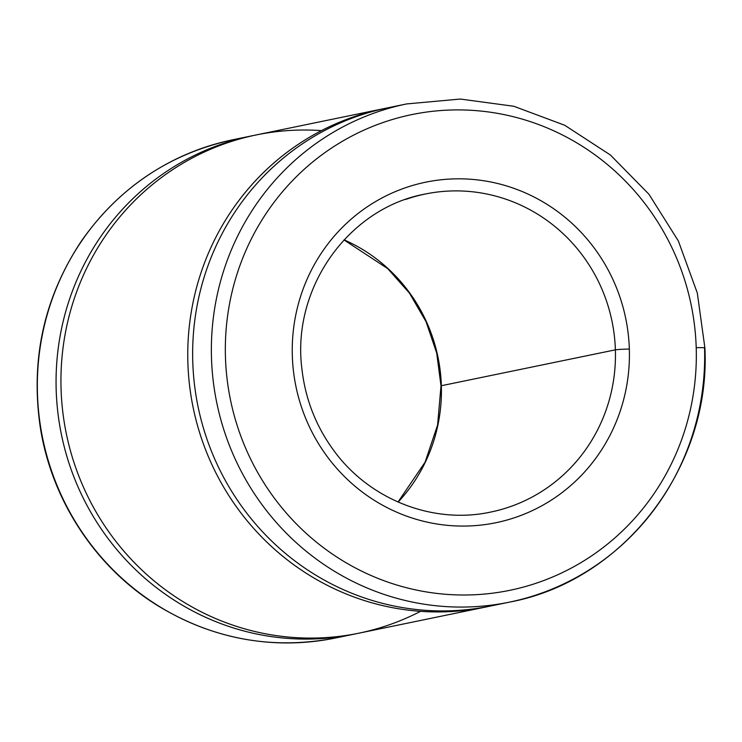 <?xml version="1.0" encoding="UTF-8"?>
<svg xmlns="http://www.w3.org/2000/svg" width="742" height="742" viewBox="0 0 742 742"><rect width="100%" height="100%" fill="white"/><g stroke="black" fill="none" stroke-linecap="round" stroke-linejoin="round"><path stroke-width="1.11" d="M696.209 347.683A242.857 235.186 78.4 0 0 336.534 144.838A242.857 235.186 78.4 0 0 349.732 564.857A242.857 235.186 78.4 0 0 696.209 347.683A242.857 235.186 -101.6 0 1 349.732 564.857A242.857 235.186 -101.6 0 1 336.534 144.838A242.857 235.186 -101.6 0 1 696.209 347.683A11.501 0.51 -1.8 0 1 704.9 347.905A11.501 0.51 178.2 0 0 696.209 347.683M629.337 349.046A173.851 168.369 -101.6 0 1 381.305 504.504A173.851 168.369 -101.6 0 1 371.853 203.827A173.851 168.369 -101.6 0 1 629.337 349.046A173.851 168.369 78.4 0 0 371.853 203.827A173.851 168.369 78.4 0 0 381.305 504.504A173.851 168.369 78.4 0 0 629.337 349.046A11.501 0.51 178.2 0 0 615.378 349.844A162.35 157.23 -101.6 0 1 490.805 512.045A162.35 157.23 78.4 0 0 615.378 349.844A11.501 0.51 -1.8 0 1 629.337 349.046M405.605 199.468A162.35 157.23 -101.6 0 1 425.24 194.033A162.35 157.23 -101.6 0 1 615.378 349.844A162.35 157.23 78.4 0 0 425.24 194.033A162.35 157.23 78.4 0 0 405.605 199.468M490.054 512.203A162.35 157.23 78.4 0 0 490.805 512.045C433.04 524.65 369.145 499.579 333.473 450.097C315.795 425.862 305.259 398.742 301.892 368.746C291.532 288.36 348.471 208.02 425.24 194.033M615.378 349.844L441.351 385.729A162.35 157.23 -101.6 0 1 398.139 502.074A162.35 157.23 78.4 0 0 441.351 385.729L615.378 349.844M344.075 239.842A162.35 157.23 -101.6 0 1 441.351 385.729A162.35 157.23 78.4 0 0 344.075 239.842M398.018 502.019L425.092 462.164L437.585 425.092L440.998 385.859A11.501 0.51 -1.8 0 1 441.351 385.729A11.501 0.51 178.2 0 0 440.998 385.859L436.695 353.025L426.038 321.685L409.473 293.146L387.695 268.604L343.982 239.935M354.073 634.169L335.347 638.027A254.348 246.325 -101.6 0 1 42.739 438.652A254.348 246.325 -101.6 0 1 232.636 139.802A254.348 246.325 78.4 0 0 42.739 438.652A254.348 246.325 78.4 0 0 335.347 638.027C272.064 650.196 212.564 639.233 156.859 605.129C95.273 566.805 51.458 499.848 40.244 427.04C30.357 359.045 44.186 296.883 81.741 240.566C119.416 187.244 169.714 153.659 232.636 139.802L251.352 135.944A254.348 246.325 -101.6 0 1 253.801 135.452A254.348 246.325 78.4 0 0 61.465 434.793A254.348 246.325 78.4 0 0 356.512 633.649A254.348 246.325 -101.6 0 1 354.073 634.169A254.348 246.325 -101.6 0 1 61.465 434.793A254.348 246.325 -101.6 0 1 251.352 135.944M420.556 611.334A254.348 246.325 -101.6 0 1 66.344 433.792A254.348 246.325 -101.6 0 1 321.453 130.62M488.208 606.502A254.348 246.325 -101.6 0 1 485.769 607.021A254.348 246.325 -101.6 0 1 193.161 407.646A254.348 246.325 -101.6 0 1 383.048 108.796A254.348 246.325 -101.6 0 1 385.497 108.304A254.348 246.325 78.4 0 0 193.161 407.646A254.348 246.325 78.4 0 0 488.208 606.502M383.048 108.796L256.24 134.933A254.348 246.325 78.4 0 0 66.344 433.792A254.348 246.325 78.4 0 0 358.961 633.167L485.769 607.021M499.978 603.895A254.348 246.325 -101.6 0 1 198.049 406.635A254.348 246.325 -101.6 0 1 397.341 106.041M704.548 348.035A254.348 246.325 -101.6 0 1 509.383 602.152A254.348 246.325 -101.6 0 1 216.766 402.776A254.348 246.325 -101.6 0 1 406.662 103.926A254.348 246.325 78.4 0 0 216.766 402.776A254.348 246.325 78.4 0 0 509.383 602.152L490.657 606.01A254.348 246.325 78.4 0 1 198.049 406.635A254.348 246.325 78.4 0 1 387.936 107.785L406.662 103.926L460.29 99.048L513.807 106.264L564.653 125.231L610.416 155.013L648.916 194.209L678.346 240.946L697.304 292.997L704.9 347.905A11.501 0.51 178.2 0 1 704.548 348.035M509.383 602.152C623.66 580.94 710.901 467.284 704.9 347.905"/></g></svg>
